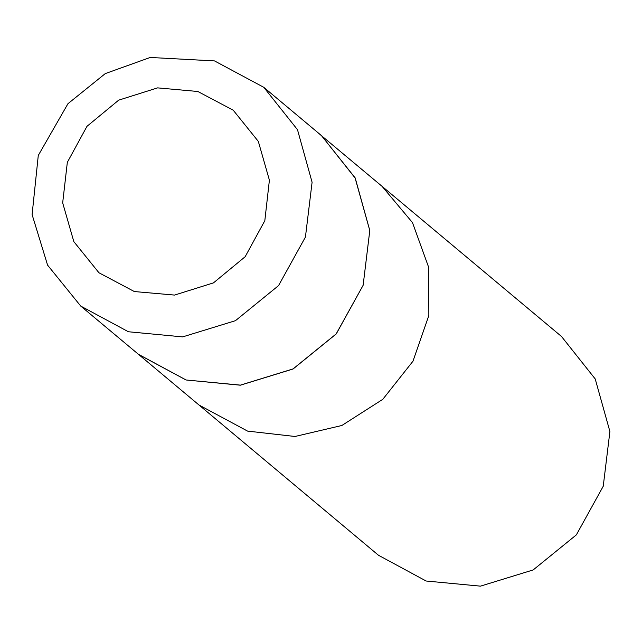 <?xml version="1.0" encoding="UTF-8"?>
<svg xmlns="http://www.w3.org/2000/svg" width="642" height="642" viewBox="0 0 642 642"><rect width="100%" height="100%" fill="white"/><g stroke="black" fill="none" stroke-linecap="round" stroke-linejoin="round"><path stroke-width="0.96" d="M135.454 351.8L378.427 555.242L426.095 580.986L480.441 586.154L533.189 569.968L576.315 534.89L603.255 486.259L609.9 431.48L595.246 378.9L561.517 336.504L382.078 186.316L412.493 222.597L428.728 267.369L428.88 315.447L412.942 361.221L382.76 399.364L341.857 425.461L294.983 436.456L247.595 431.071L198.996 405.054L247.595 431.071L294.983 436.456L341.857 425.461L382.76 399.364L412.942 361.221L428.88 315.447L428.728 267.369L412.493 222.597L382.078 186.316L318.472 133.143M138.335 354.28L185.995 380.016L240.341 385.184L293.089 368.998L336.223 333.92L363.155 285.297L369.8 230.518L355.146 177.93L321.417 135.542M80.707 306.041L138.447 354.296L186.084 379.984L240.389 385.128L293.089 368.941L336.175 333.888L363.099 285.305L369.752 230.574L355.13 178.027L321.457 135.647L263.798 87.312L214.508 60.894L150.196 57.435L105.288 73.597L67.98 103.651L38.279 155.468L32.1 214.58L47.556 265.146L80.707 306.041L128.368 331.737L182.689 336.881L235.413 320.695L278.524 285.626L305.448 237.018L312.108 182.272L297.479 129.7L263.798 87.312M197.808 91.445L157.611 87.906L118.698 100.136L86.999 126.281L67.338 162.354L62.707 202.864L73.814 241.641L98.964 272.794L134.33 291.564L174.528 295.103L213.441 282.865L245.14 256.728L264.801 220.655L269.431 180.145L258.325 141.36L233.174 110.215L197.808 91.445"/></g></svg>
